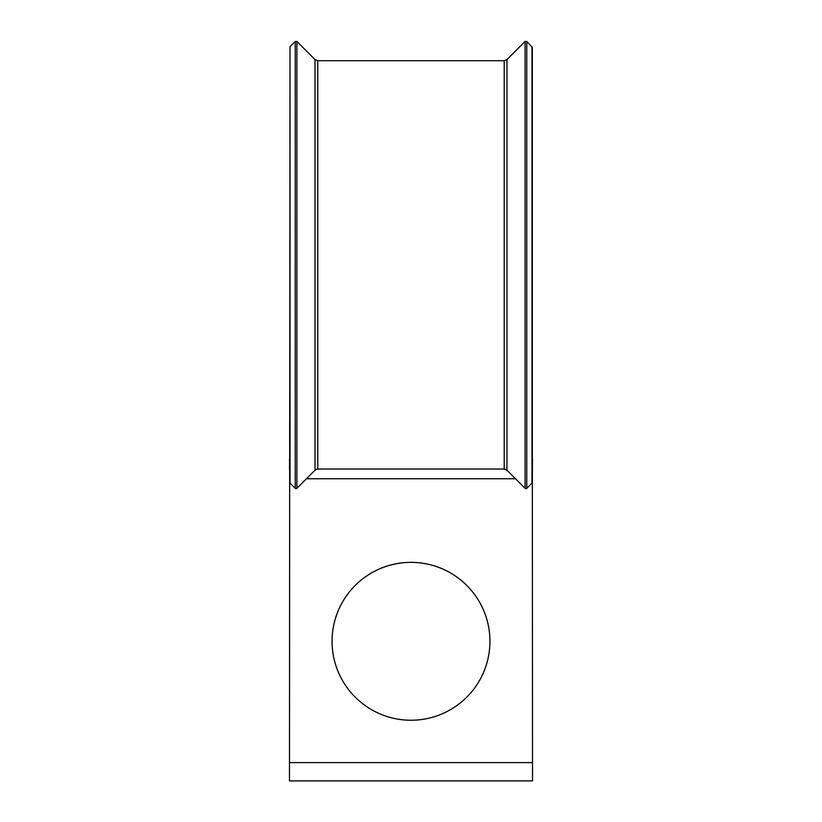 <?xml version="1.0" encoding="UTF-8"?>
<svg xmlns="http://www.w3.org/2000/svg" width="822" height="822" viewBox="0 0 822 822"><rect width="100%" height="100%" fill="white"/><g stroke="black" fill="none" stroke-linecap="round" stroke-linejoin="round"><path stroke-width="1.23" d="M489.943 641.294A78.943 78.943 0 0 0 411 562.361A78.943 78.943 0 0 0 332.057 641.294A78.943 78.943 0 0 0 411 720.236A78.943 78.943 0 0 0 489.943 641.294M532.327 445.442L532.522 780.9L289.478 780.9L289.673 469.67M504.215 60.725L504.215 469.033L506.969 470.174A3.884 3.884 0 0 0 504.215 469.033L317.785 469.033L317.785 60.725L504.215 60.725L506.969 59.585L525.114 41.439L525.114 488.319A1.171 1.171 0 0 0 526.768 488.319L531.988 483.1A1.171 1.171 0 0 0 532.327 482.267L532.327 47.491L526.768 41.439L525.114 41.439M532.522 762.621L289.478 762.621M289.673 459.313L289.478 469.033M532.327 420.422L532.327 459.313M506.969 59.585L506.969 470.174L525.114 488.319M526.768 41.439L526.768 488.319L531.988 483.1L531.988 46.669M296.886 488.319L315.032 470.174A3.884 3.884 0 0 1 317.785 469.033L315.032 470.174L315.032 59.585L296.886 41.439L295.232 41.439L295.232 488.319A1.171 1.171 0 0 0 296.886 488.319L296.886 41.439M290.012 483.1L290.012 46.669L289.673 482.267A1.171 1.171 0 0 0 290.012 483.1L295.232 488.319M307.223 477.983L315.032 470.174M289.673 420.422L289.673 445.442M532.522 459.313L532.327 467.204M289.478 459.313L289.673 467.8M515.548 478.753L306.452 478.753M290.012 46.669L295.232 41.439M315.032 59.585L317.785 60.725M507.996 471.201L505.664 469.629M532.327 482.278L532.42 463.495"/></g></svg>
